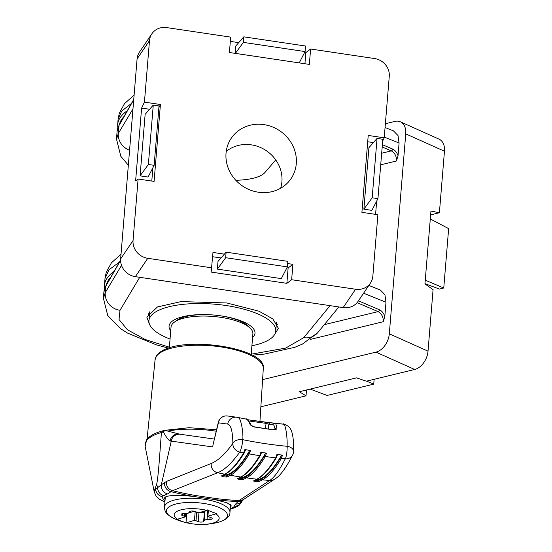 <?xml version="1.0" encoding="UTF-8"?>
<svg xmlns="http://www.w3.org/2000/svg" width="552" height="552" viewBox="0 0 552 552"><rect width="100%" height="100%" fill="white"/><g stroke="black" fill="none" stroke-linecap="round" stroke-linejoin="round"><path stroke-width="0.83" d="M170.113 441.055A8.211 7.797 100.4 0 1 179.276 434.093A8.211 7.797 100.4 0 1 179.31 434.1L180.38 434.279A8.211 8.025 98.3 0 0 171.265 441.117L170.113 441.055C168.408 440.075 166.138 437.032 163.309 431.926L161.419 432.533A57.339 19.61 -175.3 0 0 146.39 440.965A57.339 19.61 -175.3 0 0 145.169 446.506L154.111 491.294L156.644 484.394C157.879 478.867 158.824 466.785 159.438 458.953L161.419 432.533L162.647 431.036M145.169 446.506L146.604 439.875C149.261 436.101 154.443 433.147 162.143 431.015L162.171 431.008M163.309 431.926L165 430.36L179.848 434.217M165.096 499.636L164.392 498.173L165.089 497.124C168.919 495.103 178.427 494.875 193.621 496.455L214.838 499.608L227.051 502.796L231.322 505.894L230.405 507.04M230.267 508.702L233.565 507.226L235.607 504.059L238.982 500.581L269.652 480.488C274.185 477.701 279.388 470.49 285.253 458.857A8.211 1.615 -84.7 0 0 287.116 448.631A8.211 1.615 -84.7 0 0 287.075 446.278C287.675 436.777 285.053 421.514 283.059 424.136L276.745 423.329A8.211 1.656 -85.5 0 0 276.731 423.329A8.211 1.656 -85.5 0 0 276.718 423.329L266.437 422.363M237.305 417.326C239.954 414.793 243.522 430.18 242.825 439.689A8.211 1.297 101.6 0 1 242.569 442A8.211 1.297 101.6 0 1 239.796 452.088C231.598 463.376 224.215 470.263 217.633 472.74L172.541 490.693L167.56 493.923L161.708 496.531L164.924 501.802M154.111 491.294L154.208 491.818L155.574 489.265L161.315 484.787A8.211 7.873 56.2 0 0 167.56 493.923M163.661 495.731A8.211 7.714 69.8 0 1 157.624 487.706A41.055 30.443 23.1 0 0 156.644 484.394M213.024 444.712L212.713 446.934L171.265 441.117L161.315 484.787L166.38 481.468L211.243 463.466C218.047 460.706 225.257 453.992 232.875 443.332C232.654 431.236 230.929 424.819 227.7 424.074L218.419 422.818L213.196 443.987M166.38 481.468A8.211 7.963 68.3 0 0 172.541 490.693A357.958 330.303 34.1 0 0 195.001 495.42A82.11 13.724 -79.9 0 0 193.621 496.455A356.654 329.102 -145.9 0 1 170.823 491.632A8.211 7.845 53.6 0 1 164.537 482.517M227.01 477.011C224.429 477.052 222.566 476.7 221.421 475.955L224.788 474.209C230.591 471.236 236.891 464.122 243.687 452.868L244.902 449.5A408.225 376.685 34.1 0 0 250.484 450.556L249.276 453.916C242.48 465.17 236.18 472.284 230.377 475.265L227.01 477.011A0.821 0.8 -117.4 0 1 226.341 476.086L229.708 474.341C235.587 471.27 241.873 464.177 248.559 453.047L249.38 450.977L250.484 450.556M195.001 495.42L216.294 498.594A82.11 15.442 -83.2 0 0 214.838 499.608A356.654 329.102 -145.9 0 0 237.871 501.616A8.211 7.949 -138.3 0 0 244.018 499.118M280.547 457.594A0.821 0.745 -149 0 0 281.327 458.471A410.157 378.465 -145.9 0 0 285.253 458.857A8.211 7.48 -153.6 0 0 292.698 454.896C286.129 467.917 280.112 476.024 274.641 479.212A8.211 8.066 -123.2 0 1 269.652 480.488A402.146 371.075 -145.9 0 1 262.428 479.812L259.067 481.558C256.445 481.744 254.575 481.537 253.437 480.944A0.821 0.8 62.6 0 0 253.892 480.861L257.26 479.115C263.345 475.907 269.735 468.71 276.435 457.518L277.414 455.007L276.904 454.489A408.225 376.685 34.1 0 0 282.527 455.103L281.327 458.471C274.53 469.724 268.231 476.838 262.428 479.812A0.821 0.8 -117.4 0 1 261.696 478.881C267.575 475.817 273.861 468.717 280.547 457.594L281.334 455.635L282.527 455.103M243.011 479.605C240.41 479.716 238.547 479.44 237.408 478.77A0.821 0.8 62.5 0 0 237.891 478.687L241.258 476.942C247.344 473.726 253.734 466.53 260.434 455.338L261.4 452.875L260.875 452.302A408.225 376.685 34.1 0 0 266.478 453.137L265.277 456.504C258.481 467.758 252.181 474.872 246.378 477.853L243.011 479.605A0.821 0.8 -117.5 0 1 242.307 478.674L245.674 476.928C251.56 473.851 257.839 466.757 264.525 455.628L265.333 453.613L266.478 453.137M237.408 478.77L240.769 477.018C246.571 474.037 252.871 466.923 259.675 455.669L260.875 452.302M253.437 480.944L256.804 479.198C262.607 476.224 268.907 469.11 275.703 457.856L276.904 454.489M270.639 422.832A1.642 1.628 97 0 0 268.865 424.191L266.064 423.363L265.892 422.308L247.434 419.713L274.744 423.329C275.586 423.156 276.317 424.681 276.925 427.903C277.125 429.132 275.931 429.78 273.357 429.842L254.444 427.027C251.781 426.192 250.235 425.137 249.808 423.867C248.338 420.521 246.923 418.892 245.55 418.982M249.808 423.867A1.642 1.483 158.6 0 1 250.96 424.75A1.642 1.483 158.6 0 0 250.96 424.75C248.145 420.037 246.399 418.119 245.709 419.009L236.711 417.222A8.211 8.025 -82.4 0 0 227.7 424.074M275.027 429.346L275.034 429.132C274.606 426.296 273.916 424.812 272.964 424.688A1.642 1.628 96.8 0 1 274.744 423.329A363.816 335.706 -145.9 0 0 283.059 424.136A8.211 8.128 97.2 0 1 283.383 424.171L277.138 423.37A8.211 8.128 97.4 0 0 276.745 423.329A348.74 321.795 -145.9 0 1 266.409 422.356M244.108 499.022L241.617 501.699A8.211 7.976 -135.8 0 1 235.607 504.059M241.617 501.699L241.79 501.561A8.211 8.094 -155.3 0 1 234.214 506.232M242.569 442A8.211 1.456 98.5 0 0 242.673 439.668A8.211 5.078 -0.6 0 0 232.875 443.332A8.211 7.376 35.5 0 0 239.796 452.088A410.157 378.465 -145.9 0 0 243.687 452.868A0.821 0.745 31 0 0 244.488 452.543L245.433 450.128L244.902 449.5M227.541 415.987A8.211 8.025 97.7 0 0 227.445 415.973L227.445 415.973A8.211 8.025 97.7 0 0 218.419 422.818A8.211 2.56 13.3 0 1 218.344 422.218L212.989 444.871M250.96 424.757C251.326 425.488 252.457 426.178 254.348 426.827L254.444 427.027M254.348 426.827L273.357 429.842M275.006 429.359L275.034 429.132A1.642 1.511 -8.5 0 1 276.925 427.903M256.783 479.364L258.426 479.412C265.243 477.804 272.874 469.876 281.334 455.635M254.313 480.254L258.329 480.626L261.696 478.881M259.067 481.558A0.821 0.8 -117.4 0 1 258.329 480.626L258.426 479.412M240.555 477.307L242.411 477.432C249.228 475.81 256.873 467.868 265.333 453.613M238.312 478.08L242.307 478.674L242.411 477.432M224.422 474.596L226.444 474.81C233.268 473.195 240.913 465.253 249.38 450.977M222.359 475.272L226.341 476.086L226.444 474.81M221.421 475.955A0.821 0.8 62.6 0 0 221.938 475.879L225.306 474.133C231.392 470.932 237.781 463.735 244.488 452.543M174.273 322.216L176.723 320.408A38.592 13.2 4.7 0 1 183.788 317.138A38.592 13.2 4.7 0 1 248.372 326.294L250.498 328.488A41.055 14.041 -175.3 0 0 181.787 318.739A41.055 14.041 -175.3 0 0 174.273 322.216A41.055 14.041 -175.3 0 0 171.044 327.081L169.333 347.912M251.174 354.639L252.885 333.808A41.055 14.041 -175.3 0 0 250.498 328.488M215.825 513.871A22.584 7.721 4.7 0 1 198.437 524.4A22.584 7.721 4.7 0 1 193.635 524.007A22.584 7.721 4.7 0 1 186.555 522.737L194.47 520.343A4.106 1.408 4.7 0 1 196.015 520.757L198.23 521.612A3.284 1.125 -175.3 0 0 202.853 521.881A3.284 1.125 -175.3 0 0 203.64 521.419L204.288 520.46A4.106 1.408 4.7 0 1 207.055 519.625L209.912 519.522A3.284 1.125 -175.3 0 0 211.34 519.315A3.284 1.125 -175.3 0 0 212.203 518.645A3.284 1.125 -175.3 0 0 211.14 517.707L208.932 516.844A4.106 1.408 4.7 0 1 207.911 516.272L215.825 513.871A65.398 40.241 -68.8 0 0 216.425 513.408A61.686 43.815 -106.8 0 1 211.878 511.945A61.686 43.815 -106.8 0 1 207.373 509.896A65.398 40.241 111.2 0 1 206.772 510.358L198.858 512.76A4.106 1.408 4.7 0 1 197.312 512.339L195.104 511.483A3.284 1.125 -175.3 0 0 189.695 511.676L189.046 512.635A4.106 1.408 4.7 0 1 188.066 513.215A4.106 1.408 4.7 0 1 186.279 513.477L183.416 513.581A3.284 1.125 -175.3 0 0 181.132 514.457A3.284 1.125 -175.3 0 0 182.188 515.395L184.402 516.251A4.106 1.408 4.7 0 1 185.417 516.831L177.502 519.225A22.584 7.721 4.7 0 1 180.069 510.11A22.584 7.721 4.7 0 1 206.772 510.358M200.252 512.339A3.284 1.125 -175.3 0 0 203.647 512.27A3.284 1.125 -175.3 0 0 204.426 511.807L205.054 510.883L204.288 520.46M176.288 519.439A30.657 10.488 4.7 0 1 174.232 518.576A30.657 10.488 4.7 0 1 174.411 504.445A30.657 10.488 4.7 0 1 217.591 506.936A30.657 10.488 4.7 0 1 219.475 521.93A30.657 10.488 4.7 0 1 218.468 522.213L218.468 522.213A65.688 65.688 0 0 1 198.437 524.4M177.502 519.225A65.398 40.241 111.2 0 1 176.95 519.115A61.686 43.815 73.2 0 0 181.449 521.157A61.686 43.815 73.2 0 0 186.003 522.62A65.398 40.241 -68.8 0 0 186.555 522.737M207.172 510.055A4.106 1.408 4.7 0 1 207.614 510.02M218.468 522.213L219.53 521.909C226.513 519.577 229.991 516.437 229.956 512.477A32.844 11.233 4.7 0 0 209.518 500.236A32.844 11.233 4.7 0 0 173.08 500.422A32.844 11.233 4.7 0 0 164.489 507.095C164.848 511.628 165.262 513.871 174.232 518.576L174.232 518.576A65.688 65.688 0 0 0 193.635 524.007M207.911 516.272L208.394 510.414M185.417 516.831L185.693 513.498M195.194 511.518L194.47 520.343M186.203 513.477L194.573 511.311M186.735 513.684L186.003 522.62M262.6 379.631L375.974 352.128A16.422 11.081 -65.9 0 0 389.312 333.815L428.021 351.162A16.422 11.081 114.1 0 1 414.683 369.474L366.383 381.19L356.495 377.865L299.315 391.734L306.015 395.839L306.491 389.995M430.622 214.873L439.399 212.741L430.939 211.057L424.95 283.894L433.078 289.641L428.021 351.162M131.452 103.452L121.75 110.986L118.1 119.273M385.061 127.491L393.445 130.852L398.013 135.544L399.082 143.023L398.04 155.685L396.453 160.998L380.714 164.82M260.875 406.789L306.015 395.839M439.399 212.741L444.457 151.22L405.748 133.874A16.422 11.081 -65.9 0 0 400.393 121.813A16.422 11.081 -65.9 0 0 394.942 121.419L385.372 123.745M389.312 333.815L405.748 133.874M368.853 285.425L380.362 290.041L384.93 294.727L385.993 302.206L384.827 316.413L383.24 321.719L310.397 339.397M400.393 121.813L439.102 139.159A16.422 11.081 114.1 0 1 444.457 151.22M119.453 262.062L108.965 269.818L105.011 278.463M430.291 218.944L448.645 228.638L443.76 288.013L425.254 280.174M443.76 288.013L439.413 289.069L424.971 283.659M374.132 379.314L373.732 384.137L366.631 381.128M373.732 384.137L327.122 395.446L310.176 389.098M274.02 335.43L278.408 328.33L272.867 318.911L258.929 311.183L226.762 302.965L181.077 301.599L157.492 306.933L146.811 317.096L149.523 324.334M226.037 153.194A36.087 33.299 -145.9 0 1 229.818 140.581A36.087 33.299 -145.9 0 1 270.784 126.311A36.087 33.299 -145.9 0 1 296.286 163.654A36.087 33.299 -145.9 0 1 289.386 180.877A36.087 33.299 -145.9 0 1 248.738 189.433A36.087 33.299 -145.9 0 1 226.037 153.194M226.23 151.434A34.079 31.443 -145.9 0 1 263.318 148.874A34.079 31.443 -145.9 0 1 281.92 181.712A34.079 31.443 -145.9 0 1 280.644 188.246M217.364 269.1L281.306 278.622L287.371 266.899L287.827 261.351L226.12 252.167L217.999 261.413L217.364 269.1L225.665 257.708L287.371 266.899M224.381 254.141L212.982 252.443L211.168 272.074L286.867 283.342L288.13 267.962L286.916 267.782M221.021 257.97L212.63 256.721M243.818 36.839L243.363 42.387L305.077 51.571L305.532 46.03L243.818 36.839L235.697 46.085L235.104 53.344M304.925 63.742L305.836 52.633L304.614 52.454M238.726 42.642L230.329 41.393M140.084 175.86L148.074 177.047L154.139 165.324L159.017 105.95L153.263 105.094L145.141 114.34L140.084 175.86L148.378 164.468L154.139 165.324M149.585 109.275L141.609 108.088L135.619 180.925L138.11 179.02L154.098 181.401L160.418 104.5L144.438 102.12L149.495 40.6L137.082 58.947A16.422 15.152 -145.9 0 1 139.463 52.129L151.876 33.776A16.422 15.152 34.1 0 0 149.495 40.6M151.786 181.063L152.883 167.753M363.871 209.18L371.869 210.367L377.934 198.644L382.812 139.27L377.05 138.414L368.929 147.66L363.871 209.18L372.172 197.788L377.934 198.644M375.581 214.376L376.678 201.073M373.38 142.595L367.708 141.754M103.355 298.701L105.239 292.622L105.763 286.295A110.855 37.916 -175.3 0 0 103.886 292.139L105.943 285.701A1.642 1.525 -150.3 0 0 105.763 286.295L120.591 260.33M141.609 108.088L144.438 102.12M343.165 307.595L355.585 289.248A16.422 15.152 34.1 0 0 370.447 283.066L358.034 301.413A16.422 15.152 -145.9 0 1 343.165 307.595L135.364 276.655A16.422 15.152 -145.9 0 1 120.64 258.895L137.082 58.947M120.64 258.895L133.053 240.548L138.11 179.02M305.836 52.633L310.61 49.018L374.553 58.54A16.422 15.152 34.1 0 1 389.27 76.3L384.213 137.821L368.225 135.44L361.905 212.341L377.892 214.721L372.835 276.241A16.422 15.152 34.1 0 1 370.447 283.066M151.876 33.776A16.422 15.152 34.1 0 1 166.745 27.6L230.681 37.122L229.418 52.502L309.348 64.398L310.61 49.018M382.66 141.091L384.213 137.821M211.713 267.823L147.777 258.308L135.364 276.655M355.585 289.248L291.642 279.726L292.905 264.346L287.647 263.559M286.867 283.342L291.642 279.726M133.053 240.548A16.422 15.152 34.1 0 0 147.777 258.308M116.444 139.518L118.328 133.432L118.977 125.566A110.855 37.916 -175.3 0 0 117.1 131.417L119.156 124.973A1.642 1.525 -150.3 0 0 118.977 125.566L133.722 99.753M235.794 180.256A41.055 14.041 -175.3 0 0 264.939 172.507L275.745 159.894M158.872 107.771L160.418 104.5M288.13 267.962L292.905 264.346M377.05 138.414L372.172 197.788M153.263 105.094L148.378 164.468M305.077 51.571L299.218 62.893M243.363 42.387L235.352 53.385M226.12 252.167L225.665 257.708M252.581 337.52A43.111 14.745 -175.3 0 0 252.485 327.619A43.111 14.745 -175.3 0 0 243.722 321.988A43.111 14.745 -175.3 0 0 182.995 316.669A43.111 14.745 -175.3 0 0 172.452 321.036A43.111 14.745 -175.3 0 0 170.74 330.793M182.388 316.82A30.795 10.529 -175.3 0 0 182.615 317.51M251.898 345.773A63.639 21.763 -175.3 0 0 255.203 345.041A63.639 21.763 -175.3 0 0 275.765 331.048A63.639 21.763 -175.3 0 0 259.13 314.481A63.639 21.763 -175.3 0 0 169.485 306.629A63.639 21.763 -175.3 0 0 148.923 320.615A63.639 21.763 -175.3 0 0 165.559 337.182A63.639 21.763 -175.3 0 0 170.064 339.045M243.032 322.478A30.795 10.529 -175.3 0 0 243.37 321.83M259.93 421.576L263.297 368.584A54.289 18.568 -175.3 0 0 215.666 346.235A54.289 18.568 -175.3 0 0 156.34 356.392A54.289 18.568 -175.3 0 0 155.091 359.69L147.06 439.254M155.409 488.237A41.055 38.433 -138 0 1 155.574 489.265A8.211 7.88 63 0 0 161.708 496.531M225.306 474.133A0.821 0.8 62.6 0 1 224.788 474.209A402.146 371.075 -145.9 0 1 217.633 472.74A8.211 7.956 68 0 1 211.243 463.466M216.294 498.594A357.958 330.303 34.1 0 0 238.982 500.581A8.211 8.066 -122.8 0 0 243.701 499.325L274.641 479.212M257.26 479.115A0.821 0.8 62.6 0 1 256.804 479.198A402.146 371.075 -145.9 0 1 246.378 477.853A0.821 0.8 -117.5 0 1 245.674 476.928M241.258 476.942A0.821 0.8 62.5 0 1 240.769 477.018A402.146 371.075 -145.9 0 1 230.377 475.265A0.821 0.8 -117.4 0 1 229.708 474.341M260.434 455.338A0.821 0.745 31 0 1 259.675 455.669A410.157 378.465 -145.9 0 1 249.276 453.916A0.821 0.745 -149 0 1 248.559 453.047M276.435 457.518A0.821 0.745 31 0 1 275.703 457.856A410.157 378.465 -145.9 0 1 265.277 456.504A0.821 0.745 -149 0 1 264.525 455.628M293.526 451.764A8.211 5.113 -178.9 0 0 293.547 451.412A8.211 5.113 -178.9 0 0 287.219 446.299A8.211 5.113 -178.9 0 0 287.075 446.278A399.31 368.453 -145.9 0 1 242.825 439.689A8.211 5.078 -0.6 0 0 242.673 439.668M287.219 446.299A8.211 1.456 98.5 0 1 287.116 448.631M265.471 428.593L266.064 423.363L248.835 420.969M241.79 501.561L239.527 504.88A8.211 8.038 -135.3 0 1 239.52 504.88A8.211 8.038 -135.3 0 1 233.565 507.226M216.218 431.222A57.339 19.61 -175.3 0 0 167.677 431.091M272.964 424.688L268.865 424.191L268.32 428.994M204.426 511.807L203.64 521.419M182.326 513.698L182.188 515.395M184.623 513.532L184.402 516.251M198.955 512.732L198.23 521.612M196.726 512.111L196.015 520.757M210.091 517.3L209.912 519.522M207.835 510.131L207.055 519.625M124 116.5A109.213 37.35 -175.3 0 0 119.432 124.504M118.107 119.191L117.673 124.497A110.855 37.916 4.7 0 1 127.319 110.69M110.786 277.228A109.213 37.35 -175.3 0 0 106.212 285.225M105.018 278.38L104.459 285.218A110.855 37.916 4.7 0 1 114.105 271.418M381.667 153.228L391.327 150.882L382.177 146.998M324.3 324.666L378.113 311.611L357.075 302.668M382.37 144.679L392.624 149.04C395.059 150.178 396.867 152.393 398.04 155.685M399.082 143.023L384.275 137.089M414.683 369.474L375.974 352.128M358.421 300.84L379.41 309.762C381.846 310.907 383.654 313.122 384.827 316.413M385.993 302.206L363.575 293.222M396.453 160.998C396.681 156.437 394.977 153.07 391.327 150.882A1.642 1.076 113 0 0 392.624 149.04M383.24 321.719C383.467 317.165 381.763 313.791 378.113 311.611A1.642 1.076 113 0 0 379.41 309.762M149.35 315.427A65.743 22.487 4.7 0 1 148.302 313.398M251.208 354.177L285.639 348.112L303.738 337.658A16.422 15.152 39.5 0 0 317.745 332.628L302.358 344.131L294.775 347.318L264.512 354.053L252.223 355.191M139.718 277.304L120.005 310.3L119.032 319.491L127.381 329.723L145.121 339.466L169.395 347.215M303.738 337.658L330.096 305.649M120.005 310.3A16.422 15.332 -149.1 0 1 105.239 292.622L121.516 265.374M129.575 150.241A16.422 15.332 -149.1 0 1 118.328 133.432L132.97 108.923M277.435 324.224A65.743 22.487 4.7 0 1 276.193 325.859M164.565 430.277L162.136 431.015M263.297 368.584C267.582 346.828 172.086 333.387 156.582 355.736L155.091 359.69M283.383 424.171C287.157 425.005 289.752 427.02 291.159 430.222C292.995 434.424 293.788 441.49 293.547 451.412A8.211 8.211 0 0 1 292.698 454.896M239.52 504.88L234.71 507.826L230.239 509.02M164.896 502.106L159.424 499.194L155.954 495.868L154.208 491.818M218.344 422.218A8.211 8.211 0 0 1 227.445 415.973L236.711 417.222M164.841 430.325L189.17 427.696L216.556 429.773M214.355 439.082L180.38 434.279M273.24 429.642L275.013 429.49M277.138 423.37A8.211 8.211 0 0 0 276.731 423.329M229.956 512.477L230.598 504.631M164.489 507.095L165.317 496.979M117.673 124.497L117.804 127.988M104.459 285.218L104.59 288.717M134.108 95.089L124.49 103.652L119.308 113.181L118.121 119.018M121.019 254.279L111.407 262.835L106.219 272.364L105.032 278.208M168.643 348.139L156.471 344.89L127.684 333.16L120.709 328.757L107.743 315.502L103.396 298.225L103.886 292.139M128.34 165.2L120.833 156.313L116.479 139.035L117.1 131.417M338.887 306.953L317.745 332.628M133.75 99.436L119.156 124.973M120.591 260.061L105.943 285.701M276.462 322.637L275.765 331.048M149.64 311.832L148.923 320.615"/></g></svg>
